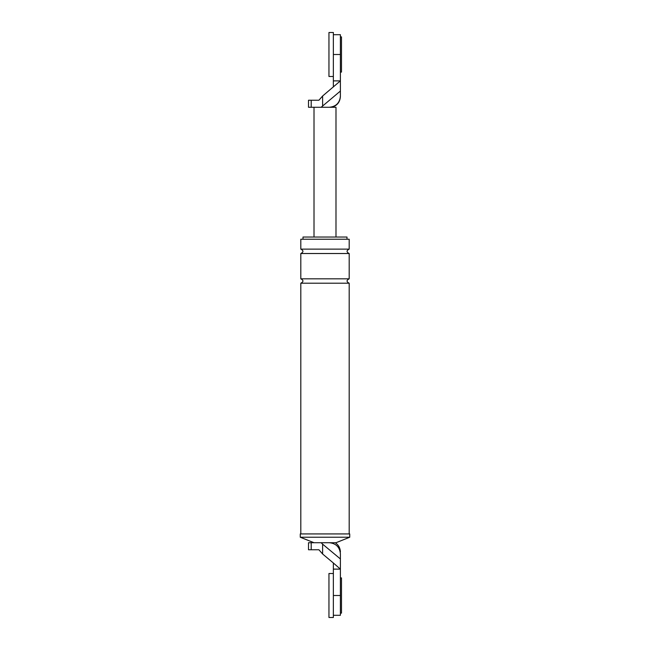<?xml version="1.0" encoding="UTF-8"?>
<svg xmlns="http://www.w3.org/2000/svg" width="650" height="650" viewBox="0 0 650 650"><rect width="100%" height="100%" fill="white"/><g stroke="black" fill="none" stroke-linecap="round" stroke-linejoin="round"><path stroke-width="0.97" d="M333.361 617.5L333.361 573.511L328.957 573.511L328.957 617.5L333.361 617.5M333.361 76.489L333.361 32.5L328.957 32.5L328.957 76.489L333.361 76.489M340.397 577.915L341.494 577.915L341.494 613.104L340.397 613.104M340.397 36.896L341.494 36.896L341.494 72.085L340.397 72.085M322.611 544.148L321.132 542.726L329.396 542.726C336.034 543.424 339.698 547.089 340.397 553.719C340.397 552.037 340.397 552.037 340.397 553.719L340.397 558.951L322.611 544.148L322.611 553.995L318.914 549.762L308.506 549.762L308.506 542.726L311.196 542.726L311.196 549.762M333.361 569.116L333.361 562.997L340.397 569.116L340.397 595.506L333.361 595.506L333.361 569.116L340.397 569.116L340.397 558.951M333.361 615.298L340.397 615.298L340.397 595.506M333.361 562.997L322.611 553.995M329.396 542.726L335.993 542.726L349.741 537.225L300.259 537.225L300.259 533.926L349.741 533.926L349.741 537.225M349.188 249.129L300.812 249.129L300.812 239.232L349.188 239.232L349.188 249.129C346.352 250.591 346.352 252.062 349.188 253.524L349.188 278.817C346.352 280.28 346.352 281.751 349.188 283.213L349.188 533.926M303.006 239.232L303.006 237.031L346.994 237.031L346.994 239.232M321.132 542.726L311.196 542.726M300.812 249.129C303.648 250.591 303.648 252.062 300.812 253.524L300.812 278.817C303.648 280.28 303.648 281.751 300.812 283.213L300.812 533.926M300.812 283.213L349.188 283.213M300.812 253.524L349.188 253.524M300.812 278.817L349.188 278.817M314.007 542.726L300.259 537.225M329.396 107.274C336.034 106.576 339.698 102.911 340.397 96.281L340.397 91.049L321.132 107.274L335.993 107.274L335.993 237.031M322.611 105.853L322.611 96.005L318.914 100.238L308.506 100.238L308.506 107.274L311.196 107.274L311.196 100.238M322.611 96.005L340.397 80.884L340.397 34.702L333.361 34.702M340.397 91.049L340.397 80.884L333.361 80.884L333.361 54.494L340.397 54.494M333.361 80.884L333.361 87.002M321.132 107.274L311.196 107.274M314.007 107.274L314.007 237.031M335.229 542.726C338.553 544.944 340.275 548.056 340.397 552.053M331.598 107.274C337.074 105.763 340.007 102.172 340.397 96.501"/></g></svg>
